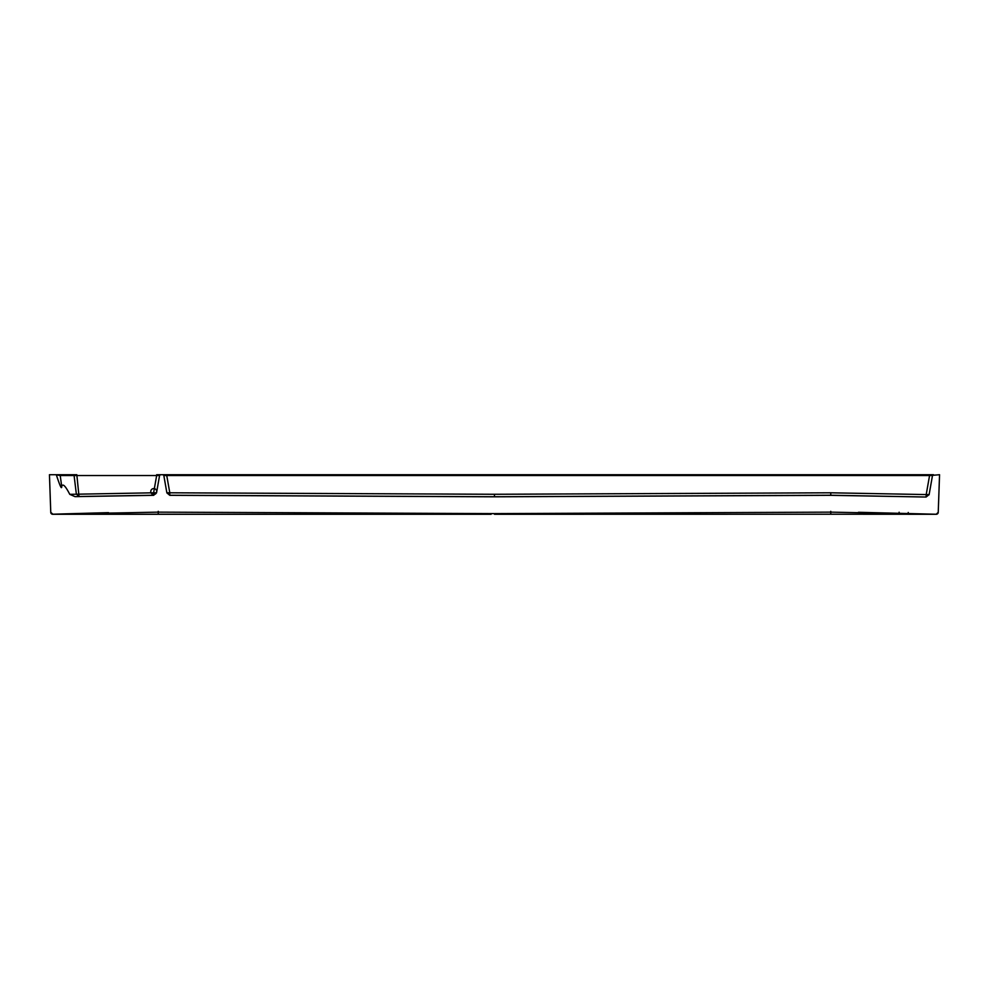 <?xml version="1.0" encoding="UTF-8"?>
<svg xmlns="http://www.w3.org/2000/svg" width="989" height="989" viewBox="0 0 989 989"><rect width="100%" height="100%" fill="white"/><g stroke="black" fill="none" stroke-linecap="round" stroke-linejoin="round"><path stroke-width="1.48" d="M858.724 512.302L936.224 514.243L938.24 512.339L936.262 514.28L830.76 514.218L936.262 514.28L938.24 512.302L939.55 474.72L938.24 512.376L936.224 514.243L830.76 512.141L494.5 513.612L158.24 512.141L52.813 514.206A32307.428 32307.428 178.4 0 1 108.493 512.648M929.091 494.797L932.479 475.548L929.166 494.364L932.479 475.548L929.561 475.536L926.211 494.574L830.76 492.794L494.451 494.277L169.787 492.794L169.787 495.254L494.451 496.738L830.76 495.242L926.1 497.034L929.128 494.574L926.1 497.034L926.211 494.574L929.128 494.574L932.479 475.536L929.128 494.587L932.479 475.536A0.989 0.989 0 0 1 933.455 474.72L930.328 474.72M926.1 497.034L830.76 495.328L494.451 496.799L169.799 495.328L166.881 492.881L163.828 475.536L166.881 492.881M166.585 474.72L162.851 474.72A0.989 0.989 0 0 1 163.828 475.536L166.745 475.536L166.745 474.72L929.561 474.72L929.561 475.536L166.745 475.536L169.787 492.794L166.869 492.794L169.787 495.254M163.012 474.72L159.353 474.72M75.028 496.651L69.762 494.339C65.398 485.822 62.715 483.201 61.714 486.464L60.218 475.536L55.582 474.72L76.821 474.72L79.021 496.503L75.028 496.651L153.604 495.328L156.522 492.881L159.575 475.536A0.989 0.989 0 0 1 160.552 474.72L156.658 474.72L160.552 474.72L159.637 475.326M56.558 475.499C60.032 486.131 61.751 489.79 61.714 486.464M55.668 474.72L49.45 474.72L50.76 512.302L52.738 514.206M939.55 474.72L932.54 475.326M66.263 474.72L76.264 474.72M51.428 474.72L49.45 474.72L50.76 512.364L52.85 514.169M162.851 474.72L163.766 475.326M164.372 474.72L165.447 474.72M74.039 474.72L75.362 474.72M73.31 474.732A0.989 0.927 90 0 0 73.174 474.72L73.359 474.72A0.989 0.927 -90 0 0 73.174 474.72L60.329 474.72M57.486 474.72L73.458 474.72M156.522 492.881L159.575 475.536L156.658 475.536L156.658 474.72L157.634 474.72M156.534 492.806L153.616 495.254L153.616 492.794L69.762 494.339M153.616 495.254L79.021 496.503L76.351 494.055L74.088 475.536L156.658 475.536L153.616 492.794L156.534 492.794M74.088 475.536A0.989 0.927 90 0 0 73.174 474.72A0.989 0.927 90 0 1 74.088 475.536L60.218 475.536L60.477 474.72M50.76 512.364A1.978 1.978 0 0 0 52.738 514.28A1.978 1.978 -2 0 1 50.76 512.364L50.76 512.364A1.978 1.978 -2 0 0 52.738 514.28L491.113 514.28M50.76 512.314A1.978 1.978 173.3 0 0 52.8 514.218L50.76 512.314M166.337 475.511L165.212 475.474M166.869 492.794L163.828 475.536M156.67 492.052L156.67 492.052A2.967 2.967 0 0 0 152.726 488.751A2.967 2.967 0 0 0 151.836 493.808A2.967 2.967 0 0 0 156.67 492.052L156.67 492.052M76.091 474.72L74.867 474.72M906.814 513.65L908.186 513.971L908.236 512.475M905.355 513.612L900.843 513.798L907.445 513.959M899.817 513.773L899.075 513.761L899.817 513.773M897.542 513.724L898.494 513.452M896.022 513.39L897.344 513.415M886.107 513.118L885.143 513.402L886.737 513.439M880.334 512.957L881.545 513.291M880.408 512.97L882.893 513.031M886.713 513.143L892.239 513.291M890.298 513.551L886.812 513.452M887.393 513.464L889.976 513.538M830.76 492.794L830.76 495.328M494.451 494.277L494.451 496.799M938.24 512.364A1.978 1.978 0 0 1 936.262 514.28L936.262 514.206M158.24 511.313L158.24 514.218L52.738 514.28M607.135 514.255L830.76 514.218L494.5 514.28L494.5 513.612M830.76 514.218L830.76 511.313M858.427 512.302L936.224 514.243M158.24 514.218L422.13 514.28M930.575 474.72L929.573 474.72M75.164 474.72L76.153 474.72M899.125 512.228L899.088 513.476"/></g></svg>

